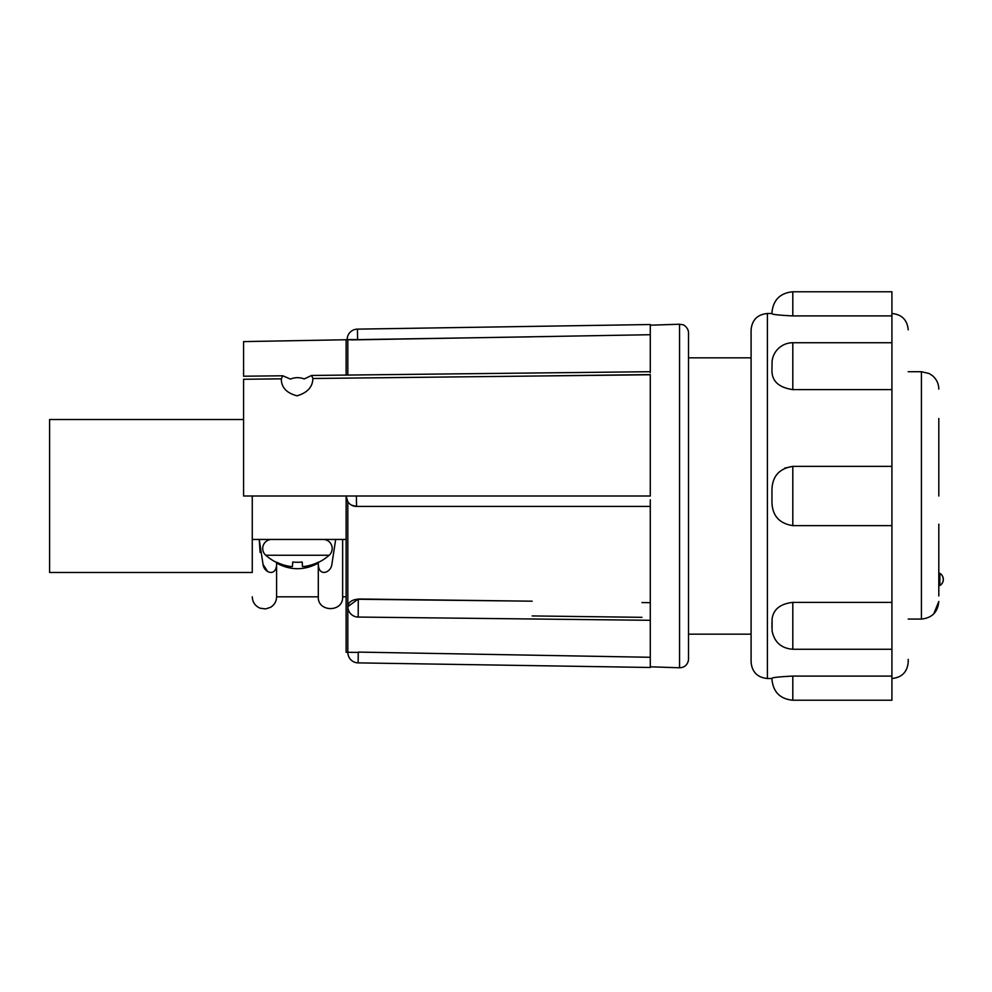 <?xml version="1.0" encoding="UTF-8"?>
<svg xmlns="http://www.w3.org/2000/svg" width="992" height="992" viewBox="0 0 992 992"><rect width="100%" height="100%" fill="white"/><g stroke="black" fill="none" stroke-linecap="round" stroke-linejoin="round"><path stroke-width="1.49" d="M641.948 602.566L650.281 602.677M650.281 499.782L650.281 666.76M771.95 678.503L771.95 679.371L771.95 678.503L767.399 678.503L767.399 313.497C757.491 314.464 752.06 319.895 751.093 329.803L751.093 634.173L688.522 634.173L688.522 496L688.522 659.085L688.522 518.531M688.522 590.984L688.522 633.268M289.664 378.758L290.371 379.105C294.971 377.233 299.584 377.171 304.197 378.932L311.587 375.46L312.889 378.498C312.678 386.979 307.396 392.758 297.03 395.82C286.576 393.08 281.331 387.426 281.306 378.845L282.757 375.782L289.664 378.758M323.156 539.45L271.746 539.45A9.04 9.04 0 0 0 265.757 555.26L329.146 555.26A9.04 9.04 0 0 0 323.156 539.45M243.573 419.529L49.6 419.529L49.6 572.471L252.266 572.471L252.266 539.45L346.121 539.45L346.121 652.252L358.286 652.451L358.124 662.879L650.281 667.467M751.093 496L751.093 662.197C752.06 672.105 757.491 677.536 767.399 678.503M771.95 678.454C771.627 677.586 778.571 676.792 792.806 676.085L891.92 676.085L891.92 525.624L792.806 525.624C778.584 523.392 771.627 514.86 771.95 500.042L771.95 491.958C771.627 477.14 778.571 468.608 792.806 466.376L784.61 468.15M792.806 602.392L792.806 649.264C781.25 648.346 774.343 642.184 772.086 630.8L772.086 619.02C773.376 609.348 780.282 603.793 792.806 602.392L891.92 602.392M891.92 678.503C901.815 677.536 907.246 672.105 908.213 662.197L908.213 659.382M891.92 342.736L792.806 342.736A20.857 20.857 0 0 0 772.086 361.2L771.95 369.842C771.627 380.94 778.584 387.525 792.806 389.608L891.92 389.608L891.92 315.915L792.806 315.915C778.584 315.208 771.627 314.414 771.95 313.546L771.95 312.629L771.95 313.546M771.95 622.158L771.95 627.874M938.804 595.944L938.804 524.16M908.213 619.058L921.432 619.058C932.034 617.979 937.824 612.114 938.804 601.474L933.757 613.862M938.804 496L938.804 418.475M938.804 466.451L938.804 478.268M938.804 541.88L938.804 561.348M938.804 585.516L939.858 585.516A7.056 7.056 0 0 0 942.4 575.93C944.148 579.812 943.305 583.011 939.858 585.516L939.858 573.351L938.804 573.351M650.281 506.428L532.146 506.428L650.281 506.428M532.146 506.428L356.55 506.428L532.146 506.428L356.55 506.428L351.59 505.176M347.82 501.716L346.121 496A10.428 10.428 0 0 0 347.82 501.716L346.121 496A10.428 10.428 0 0 0 347.82 501.716L347.82 652.252M351.726 505.25L355.992 506.416M532.146 615.933L641.96 617.322M636.418 657.039L629.436 656.915M553.003 655.551L546.022 655.427M532.146 655.179L358.286 652.091C344.832 652.228 344.832 652.228 358.286 652.091L650.281 657.287M358.286 598.994L358.286 599.255A10.428 7.378 0 0 0 347.857 606.633L358.286 598.994L532.146 601.189L358.286 599.255L358.174 617.061L650.281 620.298M650.281 325.24L650.281 372.583M346.121 539.45L346.121 496A10.428 10.428 0 0 0 356.55 506.428A10.428 10.428 0 0 1 346.121 496M281.306 378.845L243.573 379.266C243.573 375.286 243.573 375.286 243.573 379.266L243.573 496L356.388 496L356.55 506.428M356.388 496L650.281 496L650.281 374.753L312.889 378.498M688.522 496L688.522 332.915L688.522 357.827L751.093 357.827M532.146 376.067L650.281 374.579M346.121 375.075L346.121 339.748L243.573 341.608L243.573 376.216L282.757 375.782M298.766 539.45L319.325 539.45M342.637 539.45L342.637 596.812L346.121 596.812M252.266 539.45L252.266 496M540.466 336.672L553.003 336.449M629.436 335.085L641.948 334.862M650.281 334.713L351.404 339.909M335.68 539.45L331.861 564.398C330.894 573.103 317.961 577.418 318.308 563.096C304.445 570.574 290.532 570.574 276.594 563.096C276.966 577.394 264.008 573.14 263.041 564.398L259.222 539.45L260.115 552.445M263.029 564.386L267.604 571.553M252.266 596.812C252.538 602.28 255.192 606.087 260.239 608.232L265.682 608.914L270.556 607.315C274.437 604.884 276.446 601.388 276.594 596.812L318.308 596.812L318.308 563.096M347.82 375.063L347.82 339.797L532.146 336.821M276.594 596.812L276.594 563.096M347.163 339.562L357.591 339.562L357.43 329.133A10.428 10.428 0 0 0 347.163 339.562L346.121 339.748M265.757 555.26A47.852 47.852 0 0 0 276.198 562.278L276.21 562.03A47.814 47.703 0 0 0 290.445 566.482A47.566 33.554 -84.4 0 0 292.417 566.482L292.727 562.03A44.256 44.144 0 0 0 302.176 562.03L302.486 566.482A47.566 33.554 84.4 0 0 304.457 566.482A47.814 47.703 0 0 0 318.692 562.03L318.705 562.278A47.852 47.852 0 0 0 329.146 555.26M792.806 525.624L792.806 466.376L891.92 466.376L891.92 389.608M891.92 315.915L891.92 291.772L792.806 291.772L792.806 315.915M891.92 525.624L891.92 466.376M771.95 491.958L771.95 496M792.806 676.085L792.806 700.228L891.92 700.228L891.92 676.085M650.281 666.798L679.545 667.777L679.545 324.223L682.893 324.781C682.285 324.136 688.498 326.976 688.522 332.915M792.806 342.736L792.806 389.608M921.432 619.058L921.432 371.727L929.07 373.5L932.406 375.633C936.56 379.155 938.692 383.656 938.804 389.112M679.545 667.777C684.294 667.566 687.245 665.148 688.398 660.548L688.522 659.085M908.213 371.727L921.432 371.727M650.281 325.202L679.545 324.223M347.857 606.633A10.428 10.428 0 0 0 358.174 617.061M347.857 652.451A10.428 10.428 0 0 0 358.124 662.879M311.587 375.46L650.281 371.702M318.308 596.812C317.49 612.411 343.381 612.585 342.637 596.812M650.281 324.533L357.43 329.133M771.95 313.497L767.399 313.497M891.92 313.497C901.815 314.464 907.246 319.895 908.213 329.803M792.806 291.772C780.146 293.012 773.19 299.956 771.95 312.629M891.92 649.264L792.806 649.264M792.806 700.228C780.146 698.988 773.19 692.044 771.95 679.371M942.4 575.93A7.056 7.056 0 0 0 939.858 573.351"/></g></svg>

